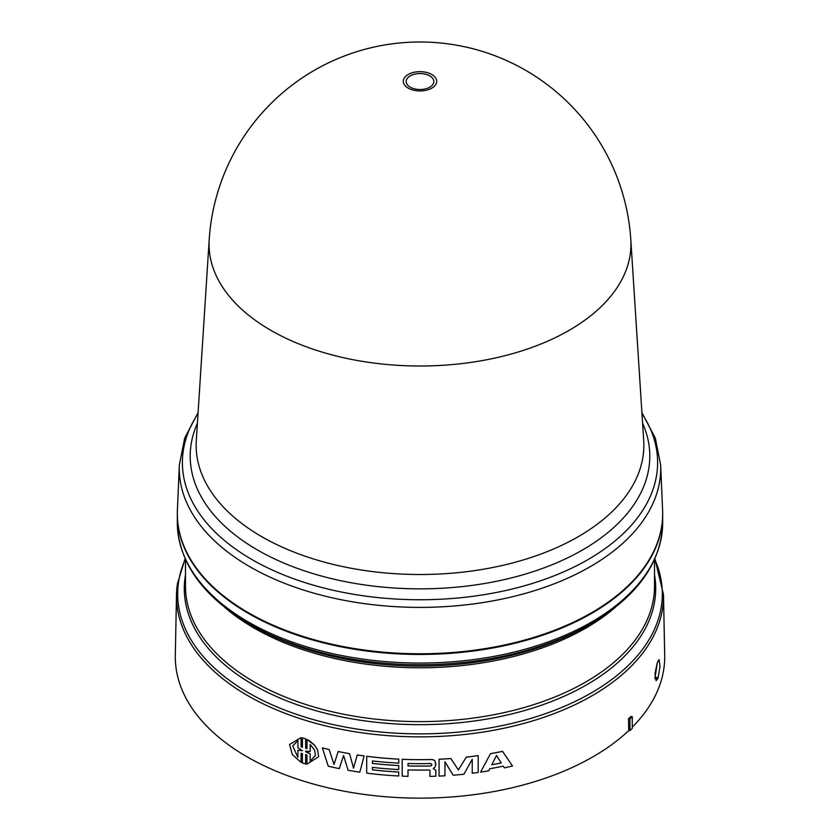 <?xml version="1.0" encoding="UTF-8"?>
<svg xmlns="http://www.w3.org/2000/svg" width="840" height="840" viewBox="0 0 840 840"><rect width="100%" height="100%" fill="white"/><g stroke="black" fill="none" stroke-linecap="round" stroke-linejoin="round"><path stroke-width="1.26" d="M657.374 662.413L654.875 678.552M655.074 678.573L657.647 678.888L658.119 677.733L660.009 666.572L659.064 659.578L657.321 662.529L654.99 673.501L656.124 680.652L657.647 678.888M364.13 755.937L359.804 772.17A244.325 141.057 180 0 1 348.106 770.28L343.57 755.486L339.286 768.6A244.325 141.057 180 0 1 328.251 766.196L322.361 747.915A243.999 140.868 0 0 0 329.133 749.543L334.026 764.463L338.184 751.527A243.999 140.868 0 0 0 349.556 753.679L353.524 768.17L357.262 754.95A243.999 140.868 0 0 0 364.13 755.937L364.13 755.916A243.957 140.847 0 0 1 357.262 754.919L357.262 754.95M338.184 751.527L334.026 764.442L329.133 749.522A243.957 140.847 0 0 1 322.361 747.884L322.361 747.915M338.195 751.506A243.957 140.847 0 0 0 349.556 753.659L349.556 753.679M349.556 753.659L353.524 768.17M353.524 768.149L357.262 754.919M439.079 759.255A243.999 140.868 0 0 0 450.881 758.552L458.378 769.954L466.305 757.124A243.999 140.868 0 0 0 478.223 755.611L478.191 772.464A244.325 141.057 180 0 1 472.227 773.262L472.248 759.297L463.89 774.228A244.325 141.057 180 0 1 453.212 775.215L444.969 761.827L444.938 775.782A244.325 141.057 180 0 1 439.047 776.097L439.079 759.224A243.957 140.847 0 0 0 450.881 758.52L458.378 769.933L466.305 757.102A243.957 140.847 0 0 0 478.233 755.591L478.191 772.464M444.969 761.838L444.938 775.782M372.435 767.382L372.435 769.828A244.209 140.994 0 0 0 398.717 771.992L398.706 775.981A244.325 141.057 180 0 1 366.681 773.125L366.713 756.284A243.999 140.868 0 0 0 398.738 759.15L398.727 763.119A244.072 140.91 180 0 1 372.445 760.946L372.435 763.413A244.125 140.941 0 0 0 398.727 765.576L398.717 769.545A244.198 140.984 180 0 1 372.435 767.382L372.425 769.85A244.251 141.015 0 0 0 398.717 772.013L398.706 775.981M366.713 756.252A243.957 140.847 0 0 0 398.738 759.119L398.738 759.15M398.738 759.119L398.727 763.119M372.445 760.956L372.445 763.392A244.083 140.921 0 0 0 398.727 765.555L398.717 769.524M302.453 737.835L305.666 738.864L305.644 748.335L306.978 748.545L306.989 739.442L309.792 741.027L314.654 745.29L317.688 750.141L318.633 756.672L306.947 764.222L306.968 755.118L305.634 754.52L305.623 763.99L302.4 762.993L302.421 753.522L301.098 753.291L301.088 762.395L292.331 754.625L289.548 744.492L301.13 737.615L301.108 746.718L302.431 747.337L302.453 737.856L305.666 738.832L305.644 748.335L306.978 748.514M297.906 747.705L297.917 740.618L292.709 745.962L297.885 757.292L297.895 750.204L302.431 750.729L297.906 747.705M305.644 751.118L310.191 754.005L310.17 761.114L315.431 755.465L314.685 750.372L310.202 744.45L310.191 751.538L305.644 751.118L305.644 751.737L310.191 754.026L310.17 761.114L315.431 755.444M305.623 763.97L305.644 754.52M306.989 739.442L314.654 745.259L317.688 750.12L318.633 756.672M292.709 745.973L297.875 757.25M302.431 750.708L297.895 750.204M310.191 751.517L310.212 744.461M289.548 744.461L301.13 737.594L301.108 746.718M301.119 746.687L302.442 747.306M301.108 753.291L301.088 762.395M501.239 762.962L496.524 755.465L491.788 764.757A244.22 140.994 0 0 0 501.239 762.962M489.762 768.726L488.681 770.837A244.325 141.057 180 0 1 480.585 772.118L490.507 753.669A243.999 140.868 0 0 0 502.551 751.37L512.505 766.017A244.325 141.057 180 0 1 504.336 767.855L503.255 766.154A244.293 141.036 180 0 1 489.762 768.726M490.507 753.669L480.585 772.118M490.518 753.648A243.957 140.847 0 0 0 502.562 751.349L502.551 751.37M491.799 764.736A244.178 140.973 0 0 0 501.218 762.941M502.562 751.349L512.505 766.017M429.356 769.986A244.198 140.984 180 0 1 408.019 769.913L408.009 776.349A244.325 141.057 180 0 1 402.192 776.15L402.224 759.308A243.999 140.868 -0 0 0 432.306 759.507L434.837 760.599L435.834 763.99L435.162 766.868L433.199 768.59L435.813 770.207L435.813 776.223A244.325 141.057 180 0 1 429.933 776.401L429.944 770.448L429.356 769.986M433.199 768.59L435.824 770.186L435.813 776.223M408.03 763.486L408.03 765.944A244.125 140.941 0 0 0 430.752 765.975L432.012 764.715L430.763 763.518A244.072 140.91 180 0 1 408.03 763.486L408.03 765.923A244.083 140.921 0 0 0 430.763 765.954L432.002 764.851M402.224 759.287L402.224 759.308A243.957 140.847 -0 0 0 432.317 759.476L434.847 760.578L435.761 764.946M408.019 769.913L408.009 776.349M632.268 727.157A244.713 141.278 0 0 0 663.779 669.175A244.713 141.278 0 0 0 664.692 655.252L663.495 594.668A243.516 140.595 0 0 1 662.582 608.528A243.516 140.595 0 0 1 407.988 736.691A243.516 140.595 0 0 1 176.505 594.668L175.308 655.252A244.713 141.278 0 0 0 352.338 792.635A244.713 141.278 0 0 0 628.761 730.579L628.488 718.82L630.956 716.447L632.268 716.678L632.268 728.332A245.732 141.866 180 0 1 629.948 730.579L629.948 718.925A245.732 141.866 0 0 0 632.268 716.678M177.334 514.006A242.666 140.102 0 0 0 177.334 514.343A242.666 140.102 0 0 0 409.416 654.308A242.666 140.102 0 0 0 661.742 526.543A242.666 140.102 0 0 0 662.666 514.343A242.666 140.102 0 0 0 662.666 514.006M628.761 730.579L629.948 730.579M628.488 718.82L629.948 718.925M655.347 677.387L658.119 677.733M179.34 464.982A240.734 138.989 180 0 0 201.821 527.153A240.734 138.989 180 0 0 474.999 603.719A240.734 138.989 180 0 0 660.66 464.982L662.592 510.216A242.666 140.102 180 0 1 475.44 650.066A242.666 140.102 180 0 1 200.067 572.88A242.666 140.102 180 0 1 177.408 510.216L179.34 464.982L184.695 438.092L198.083 412.629M177.418 584.021A243.516 140.595 0 0 0 176.505 594.668L177.45 583.663L185.094 558.674M654.696 559.157A242.319 139.902 180 0 1 661.395 606.165A242.319 139.902 180 0 1 398.885 733.341A242.319 139.902 180 0 1 178.605 581.784A242.319 139.902 180 0 1 185.304 559.157M185.493 574.896A235.704 136.08 0 0 0 185.189 576.712A235.704 136.08 0 0 0 399.462 724.143A235.704 136.08 0 0 0 654.812 600.432A235.704 136.08 0 0 0 654.507 574.896M662.666 522.952A242.666 140.102 180 0 1 661.742 535.164A242.666 140.102 180 0 1 409.416 662.918A242.666 140.102 180 0 1 177.334 522.952C178.553 562.632 202.524 596.274 249.249 623.879A241.479 139.419 0 0 0 590.751 623.879C637.476 596.274 661.448 562.632 662.666 522.952L662.666 514.343M590.751 623.879L586.677 626.241A235.704 136.08 180 0 1 253.323 626.241L249.249 623.879M654.507 559.555L654.507 586.215A234.507 135.398 180 0 1 653.615 598.017A234.507 135.398 180 0 1 409.773 721.486A234.507 135.398 180 0 1 185.493 586.215L185.493 559.555M224.648 607.278A234.507 135.398 0 0 0 615.352 607.278M641.97 413.606A237.615 137.193 180 0 1 512.663 588.893A237.615 137.193 180 0 1 204.645 520.538A237.615 137.193 180 0 1 198.03 413.606M642.59 423.213A229.803 132.678 180 0 1 497.448 581.091A229.803 132.678 180 0 1 211.733 512.253A229.803 132.678 180 0 1 197.41 423.213M630.808 239.694L643.702 440.486A223.86 129.245 180 0 1 472.49 570.917A223.86 129.245 180 0 1 217.119 499.894A223.86 129.245 180 0 1 196.297 440.486L209.191 239.694A210.945 121.79 180 0 0 228.816 295.68A210.945 121.79 180 0 0 469.466 362.607A210.945 121.79 180 0 0 630.808 239.694A211.239 211.239 0 0 0 420 42A211.239 211.239 0 0 0 209.191 239.694M412.944 72.566A16.695 9.639 0 0 0 404.87 85.376A16.695 9.639 0 0 0 427.056 90.038A16.695 9.639 0 0 0 435.131 77.228A16.695 9.639 0 0 0 412.944 72.566M432.537 78.152A13.839 7.991 180 0 1 425.849 88.767A13.839 7.991 180 0 1 407.463 84.903A13.839 7.991 180 0 1 414.151 74.288A13.839 7.991 180 0 1 432.537 78.152M654.906 558.674L663.495 594.668M177.334 522.952L177.334 514.343M660.66 464.982L655.305 438.092L641.918 412.629"/></g></svg>
